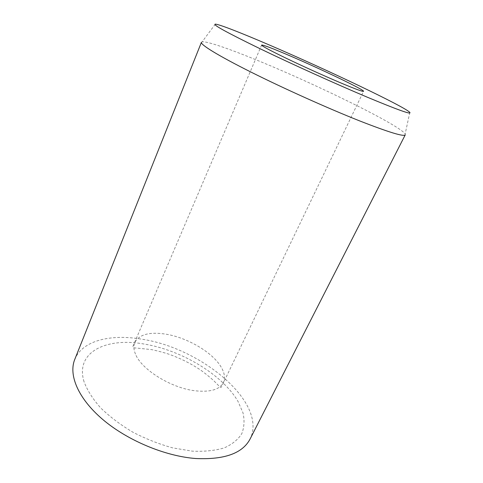 <?xml version="1.0" encoding="UTF-8"?>
<svg xmlns="http://www.w3.org/2000/svg" width="483" height="483" viewBox="0 0 483 483"><rect width="100%" height="100%" fill="white"/><g stroke="black" fill="none" stroke-linecap="round" stroke-linejoin="round"><path stroke-width="0.36" stroke-dasharray="2.42 1.81" d="M201.411 42.335L202.105 41.876C206.652 40.88 231.037 49.453 260.675 61.715C318.943 85.654 399.882 125.351 405.159 133.99L405.273 134.805M74.744 359.467C82.352 340.461 110.649 333.862 141.591 339.163C200.88 347.706 267.968 402.689 250.091 439.005M135.469 354.063C133.616 349.607 133.393 345.725 134.793 342.417C139.309 334.345 149.778 331.61 166.218 334.224C187.839 337.798 212.9 352.632 221.28 367.297C224.643 373.087 225.338 378.183 223.363 382.59C219.608 389.66 210.159 392.383 195.023 390.771C171.006 388.024 141.235 369.368 135.469 354.063M84.042 381.739C74.865 351.878 106.459 337.279 143.771 343.987C181.059 349.873 222.536 374.512 238.059 401.524L243.021 412.899C244.664 420.361 244.253 427.28 241.796 433.662C238.083 439.56 232.257 444.294 224.311 447.868C215.213 450.597 204.532 451.696 192.276 451.146L172.721 447.892C159.064 444.106 145.739 438.848 132.753 432.128C120.388 424.738 109.671 416.648 100.603 407.857C92.772 398.946 87.248 390.234 84.042 381.739M261.611 45.064L133.012 346.19C132.221 347.422 133.302 348.032 136.242 348.014L151.765 349.638C160.127 351.527 166.387 353.242 170.553 354.788C180.763 358.567 190.193 363.264 198.851 368.885C202.238 371.047 207.092 374.862 213.408 380.332L218.793 385.814C220.345 387.632 221.311 387.831 221.697 386.418L363.566 91.317M409.813 112.388L405.159 133.99M215.291 24.15L202.105 41.876"/><path stroke-width="0.72" d="M339.537 82.394C323.821 75.734 302.636 66.153 286.661 58.479C270.154 50.498 261.804 46.024 261.611 45.064C263 44.756 272.146 48.209 289.051 55.436C320.301 68.767 364.762 90.037 363.566 91.317C362.932 91.848 354.92 88.872 339.537 82.394M405.273 134.805C404.054 136.949 388.863 132.318 359.708 120.925C328.138 108.415 283.563 88.401 250.804 71.997C217.972 55.557 200.318 44.587 201.411 42.335L74.744 359.467C68.465 374.856 77.926 398.276 102.577 419.329C127.18 440.339 164.908 456.163 195.609 458.512C224.384 459.87 242.544 453.374 250.091 439.005L405.273 134.805M270.142 45.336C325.862 69.232 404.374 106.508 409.813 112.388C411.824 114.918 397.6 109.828 367.128 97.125C335.836 83.957 290.983 63.671 259.166 48.288C226.835 32.506 212.206 24.458 215.291 24.15C218.938 24.132 241.814 33.14 270.142 45.336"/></g></svg>
